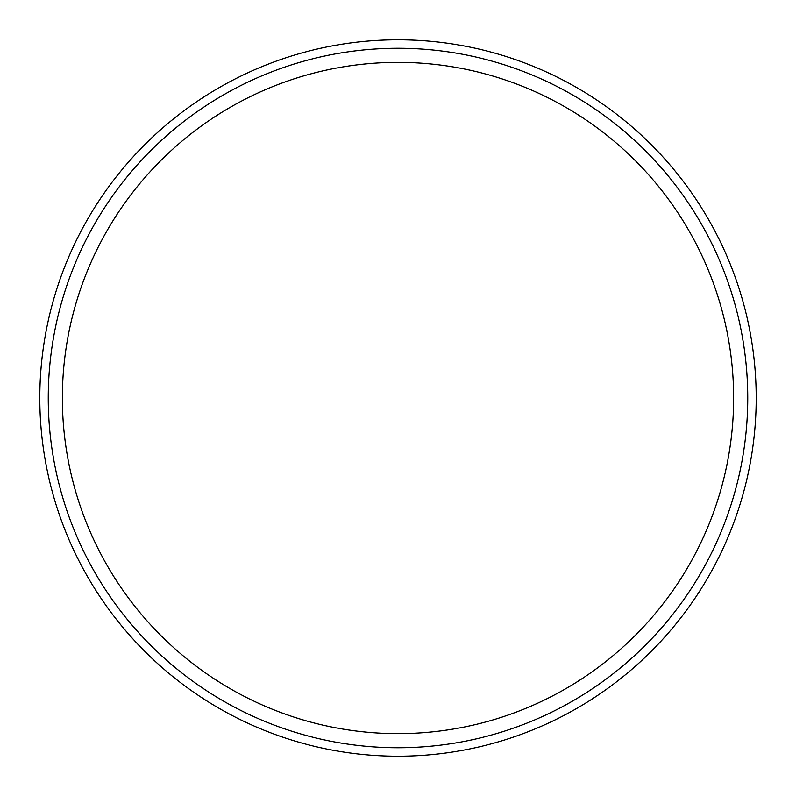 <?xml version="1.0" encoding="UTF-8"?>
<svg xmlns="http://www.w3.org/2000/svg" width="796" height="796" viewBox="0 0 796 796"><rect width="100%" height="100%" fill="white"/><g stroke="black" fill="none" stroke-linecap="round" stroke-linejoin="round"><path stroke-width="1.19" d="M39.8 398A358.2 358.2 0 0 1 398 39.8A358.2 358.2 0 0 1 756.2 398A358.2 358.2 0 0 1 398 756.2A358.2 358.2 0 0 1 39.8 398M747.742 398A349.743 349.743 0 0 1 398 747.742A349.743 349.743 0 0 1 48.258 398A349.743 349.743 0 0 1 398 48.258A349.743 349.743 0 0 1 747.742 398M62.367 398A335.633 335.633 0 0 0 398 733.633A335.633 335.633 0 0 0 733.633 398A335.633 335.633 0 0 0 398 62.367A335.633 335.633 0 0 0 62.367 398"/></g></svg>
